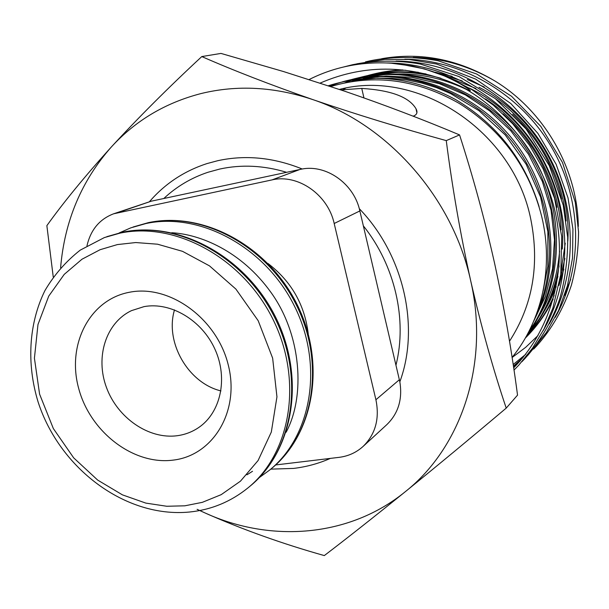<?xml version="1.0" encoding="UTF-8"?>
<svg xmlns="http://www.w3.org/2000/svg" width="609" height="609" viewBox="0 0 609 609"><rect width="100%" height="100%" fill="white"/><g stroke="black" fill="none" stroke-linecap="round" stroke-linejoin="round"><path stroke-width="0.91" d="M129.709 292.206C169.66 284.258 217.04 318.591 228.276 365.004C240.113 411.326 213.081 455.661 173.04 460.13C133.15 465.276 89.942 431.735 78.599 388.123C66.693 344.61 89.561 299.476 129.709 292.206M177.257 435.709C185.045 434.651 192.155 431.948 198.595 427.602C220.671 412.78 228.23 378.608 215.068 349.482C202.089 320.288 170.756 301.668 144.082 306.616L131.544 310.613C105.859 322.709 95.103 357.118 106.468 387.507C117.59 417.98 148.847 439.576 177.257 435.709M330.39 458.387C318.652 463.556 306.388 466.897 293.607 468.412L270.769 469.143M149.517 201.602C164.986 183.712 184.124 171.045 206.931 163.6L217.778 160.692C245.457 154.678 273.593 157.442 302.193 168.99L151.321 201.168L113.624 213.797L272.017 179.906C297.831 173.702 327.954 194.545 334.189 223.495L375.913 399.755C379.75 418.688 375.479 434.247 363.101 446.427C356.326 452.548 348.318 456.187 339.068 457.351L275.649 464.949M220.938 390.909C188.128 383.053 164.689 342.167 174.501 309.882M363.101 446.427L386.867 424.595C398.316 413.42 402.64 399.169 399.839 381.828L359.34 208.735C352.68 182.86 325.975 164.499 302.193 168.99M308.223 333.663C304.652 304.637 291.254 281.259 268.013 263.507M86.98 245.815C90.657 229.844 99.541 219.171 113.624 213.797M359.34 208.735C403.775 254.699 420.103 326.919 399.839 381.828M197.095 509.322L205.286 513.067C242.862 529.647 282.53 543.822 324.308 555.583C347.199 538.12 374.177 516.835 405.244 491.745C436.889 466.068 470.551 438.191 506.224 408.106C493.237 369.686 481.384 327.208 470.666 280.673C460.45 234.374 452.312 187.686 446.26 140.618C399.732 127.776 355.207 114.089 312.699 99.556C274.393 86.775 237.236 84.758 201.221 93.512C165.519 102.715 135.594 120.498 111.455 146.86C85.169 175.963 63.633 202.218 46.863 225.642L53.249 276.973M199.805 510.517L205.286 513.067C270.997 543.083 349.52 537.184 405.244 491.745C461.371 447.394 489.788 363.268 470.666 280.673C452.86 197.994 388.024 124.609 312.699 99.556C270.685 84.895 233.719 70.568 201.8 56.568C168.495 87.483 138.38 117.583 111.455 146.86C81.515 180.728 64.569 220.998 60.611 267.663M395.979 365.118C407.406 319.74 394.982 265.341 363.413 225.939M286.534 172.286C263.75 165.42 241.514 164.331 219.834 169.028L207.92 172.286C191.188 177.881 176.481 186.628 163.798 198.504M512.078 357.437C541.858 320.867 553.992 267.488 541.751 216.659C529.267 167.78 501.709 129.999 459.079 103.332C416.64 79.33 373.857 73.727 330.74 86.524M509.497 341.215C532.616 305.436 539.757 264.976 530.903 219.841C513.699 131.049 418.079 68.482 339.411 89.424M467.331 79.528L484.231 86.996M381.691 58.715C420.667 51.894 458.402 59.317 494.896 80.982C544.636 111.249 577.515 168.982 578.322 226.411M570.679 279.348L564.543 295.327M538.036 335.498L525.666 347.336L512.093 357.536M506.224 408.106L517.536 395.134C511.689 350.609 503.97 306.38 494.394 262.433C484.673 219.27 473.056 176.762 459.559 134.909L446.26 140.618M201.8 56.568L220.976 53.417L283.52 71.55L344.412 91.114C384.218 104.763 422.6 119.364 459.559 134.909M320.189 83.068C365.819 63.351 412.932 64.569 461.546 86.714C468.633 90.216 473.17 92.591 468.367 88.884C459.536 83.144 456.339 81.583 447.478 77.373C438.313 73.011 426.612 69.243 412.377 66.076L391.343 63.207C361.799 61.38 334.41 66.823 309.166 79.52M340.85 89.911L361.754 88.419C391.016 90.246 409.088 97.014 415.985 108.729C417.926 112.383 416.975 114.865 413.13 116.182M259.335 477.555L269.612 470.087C311.877 435.945 323.919 364.753 294.345 305.885C265.098 246.873 199.843 211.924 145.924 223.541L130.783 227.857L148.208 222.696C202.013 211.102 267.092 245.929 296.248 304.766C325.731 363.451 313.696 434.445 271.523 468.519C314.716 433.288 326.074 362.233 297.002 304.302C268.188 246.203 203.832 211.087 148.748 222.567M171.776 232.729C199.744 234.298 241.065 250.52 271.165 292.685C301.493 334.897 305.573 396.033 286.131 432.253M252.522 471.275L246.965 474.792M104.36 237.579L80.259 250.116C65.955 261.337 54.163 274.857 44.883 290.676C28.653 323.722 26.522 363.893 38.04 401.773C59.423 468.298 125.325 518.198 189.376 512.04C211.171 509.847 230.666 501.824 247.871 487.976C291.14 453.035 303.297 379.613 272.657 318.697C242.352 257.63 175.126 221.333 119.874 233.171L104.36 237.579L122.31 232.273C177.44 220.45 244.483 256.617 274.689 317.495C305.231 378.219 293.081 451.436 249.911 486.294C294.231 450.104 305.581 376.864 275.519 316.992C245.693 256.952 179.51 220.458 122.919 232.12M117.415 244.574L135.746 242.549L157.556 244.201L182.54 251.342L209.481 265.867L235.904 289.092L258.193 320.722L272.642 358.153L276.95 396.855L271.317 432.055L258.094 460.526L240.448 481.179L221.212 494.645L202.317 502.341L184.832 505.813L166.782 506.262L145.84 503.103L122.424 494.858L97.676 480.082L73.689 457.869L53.341 428.546L39.593 394.152L34.416 358.176L37.979 324.506L48.743 296.111L64.227 274.377L81.987 259.221L100.112 249.705L117.415 244.574M359.896 210.92L334.189 223.495M272.017 179.906L300.184 169.371M118.077 212.571L151.321 201.168M375.913 399.755L399.39 379.704M356.356 80.51L354.971 81.142M525.27 338.147C537.473 325.762 547.103 311.534 554.167 295.479M559.998 279.767L564.908 258.406M566.142 220.976C562.617 173.908 535.052 126.017 495.764 99.001M462.223 80.936L440.825 74.252M405.83 70.263C393.102 70.332 380.648 72.022 368.475 75.326M525.757 337.295C543.053 317.213 554.16 293.424 559.077 265.927M561.049 229.943C558.666 179.031 528.658 126.878 485.403 98.879M441.007 78.295C413.694 70.591 386.738 70.294 360.147 77.404M528.49 332.278C564.558 281.609 564.65 203.429 524.608 146.419C485.107 89.698 412.24 62.521 351.56 79.543M537.473 311.435C560.889 256.617 549.927 185.631 507.822 136.203C466.304 87.536 399.009 65.962 342.7 81.751M525.323 338.056C536.765 326.774 546.037 313.833 553.147 299.232M558.978 285.454L563.858 269.163M567.832 241.065C571.645 179.891 534.443 115.162 478.986 87.27M452.137 76.323L435.237 72.227M402.572 69.898C384.378 70.69 367.151 74.641 350.883 81.751M525.506 337.744C541.081 320.288 551.891 299.841 557.935 276.387M562.282 249.058C567.634 184.847 528.163 116.152 469.219 88.031M426.034 73.94C397.776 69.281 370.683 72.273 344.747 82.893M527.485 334.174C565.045 284.601 567.009 206.436 528.125 148.566C489.727 90.908 416.982 62.331 355.884 78.432M534.253 319.9C563.47 263.903 553.817 185.646 507.67 133.417C462.178 81.705 387.963 62.803 329.834 86.227M539.079 206.634C524.707 159.771 496.868 124.076 455.57 99.549C413.229 77.031 370.82 72.425 328.342 85.732M461.546 86.714C510.228 113.259 547.133 165.229 556.824 220.176C566.362 275.93 549.257 331.639 513.653 367.836M386.936 62.955C446.176 62.955 507.952 98.559 540.107 154.343C572.544 209.968 572.43 280.513 543.152 330.657M520.109 360.962L513.57 367.25M396.056 61.045C454.238 61.38 514.613 96.367 546.075 150.994C577.796 205.469 577.804 274.522 549.28 323.927M523.002 357.643L513.402 366.123M404.779 59.202C461.949 59.811 521.007 94.189 551.823 147.698C582.889 201.061 583.019 268.698 555.218 317.403M525.734 354.316L513.159 364.532M413.245 57.413C441.495 57.893 468.709 65.749 494.896 80.982M361.754 88.419L363.946 97.904M247.871 487.976L249.911 486.294M106.834 236.673L122.5 232.204M130.783 227.857L119.143 232.95M269.612 470.087L271.523 468.519M133.097 227.005L148.39 222.635M513.988 370.089L518.83 365.118L532.609 348.036L544.043 328.929L552.873 308.108L560.775 274.476L561.696 236.421L554.54 198.268L543.053 168.754L529.449 145.201L512.687 123.787L493.328 105.144L471.922 89.675L448.81 77.518L424.519 68.916L399.618 64.006M343.796 66.944L352.664 64.699C374.725 60.238 397.228 60.009 420.172 64.014L458.881 76.506L495.3 98.635L526.1 128.979L549.303 165.656L563.234 205.218L567.687 237.251C567.854 258.764 565.182 279.356 559.663 299.027C551.777 321.59 540.206 341.428 524.935 358.549L521.844 361.776M356.988 63.793L384.865 59.355L409.042 59.484L436.546 64.021L475.698 79.124L510.822 103.538L537.892 133.356L556.101 164.232L568.007 197.841L572.932 229.113L572.529 257.942L567.436 285.811L558.582 310.453L546.296 332.613L527.866 355.313M365.446 61.905L369.587 60.923C391.145 56.393 414.006 56.34 438.175 60.778L476.619 73.993L511.56 96.283L540.792 126.383L562.465 162.451L575.254 202.234L578.55 231.869C578.367 250.23 575.969 268.051 571.356 285.339C563.622 308.489 552.043 328.708 536.613 346.003L533.705 349.041M366.588 78.394L361.419 80.403M345.646 88.13L343.141 89.599M528.551 332.156C540.008 319.877 549.219 304.698 556.2 286.618M561.224 270.19L565.251 243.174M561.582 199.006C553.551 165.557 537.252 137.276 512.679 114.172M475.835 88.434L450.416 78.234M418.238 72.227C394.274 71.154 374.017 74.016 357.46 80.822M529.838 329.621C537.831 319.253 544.355 307.819 549.402 295.319C554.327 282.211 557.585 271.957 559.625 251.152M556.976 207.281C548.93 170.002 530.987 138.898 503.163 113.959M466.06 89.279C445.91 79.733 425.128 74.61 403.706 73.902C390.521 73.887 379.689 74.793 371.216 76.627L353.623 81.324M533.682 321.263L545.36 296.545L552.523 268.881L554.472 239.756L551.046 210.204L542.299 181.345L528.528 154.336L510.86 130.851L489.567 110.815L465.413 94.92L439.256 83.661L411.989 77.343L386.167 76.026L367.905 77.83L350.205 81.865M543.106 290.927L547.796 266.445L547.879 231.709L540.564 197.034L526.138 164.232L505.264 134.962L479.009 110.709L450.462 93.481L436.28 87.559L421.733 83.045L406.987 79.969L392.158 78.355L377.405 78.196L362.842 79.467L348.812 82.108M415.985 108.729L416.891 112.749"/></g></svg>
